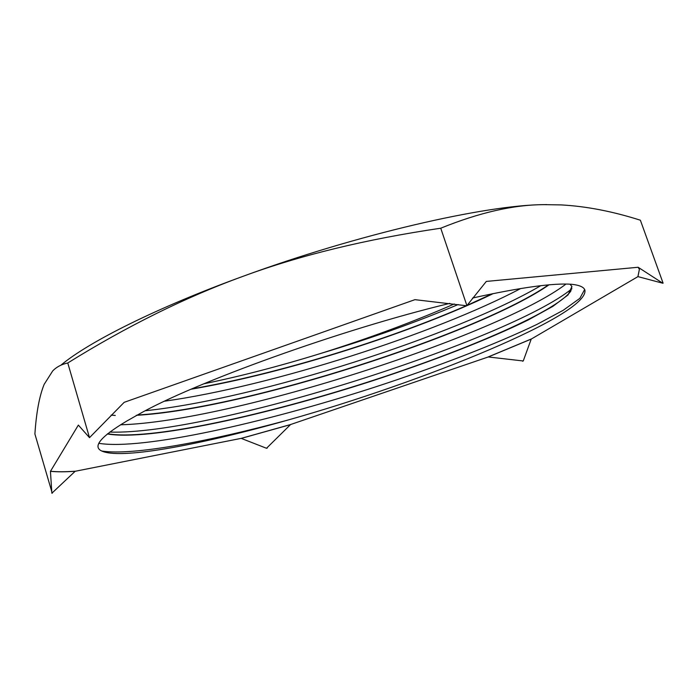 <?xml version="1.0" encoding="UTF-8"?>
<svg xmlns="http://www.w3.org/2000/svg" width="698" height="698" viewBox="0 0 698 698"><rect width="100%" height="100%" fill="white"/><g stroke="black" fill="none" stroke-linecap="round" stroke-linejoin="round"><path stroke-width="1.05" d="M466.194 305.715L414.944 299.66L124.165 402.336L89.501 437.663L67.767 362.986C127.123 326.114 185.52 297.235 242.948 276.347C300.053 255.276 365.988 239.231 440.743 228.211L466.901 305.619L466.194 305.715M638.155 267.343L639.403 269.367L637.946 276.617L662.768 283.222L638.129 267.264L486.323 281.416L466.901 305.619M637.946 276.617L531.222 339.088L488.268 356.966L523.247 360.971L531.222 339.088M522.61 361.232L523.247 360.971M440.743 228.211C479.238 212.585 513.649 204.723 543.986 204.645L561.07 204.907C586.207 206.268 612.643 211.372 640.371 220.21L663.1 283.17M290.604 424.593L241.272 438.405L266.514 448.273L290.586 424.532L241.255 438.353L75.166 471.281C65.376 471.961 57.131 471.979 50.448 471.333L51.861 493.224L75.166 471.281M266.514 448.273L267.238 448.064M67.767 362.986C61.581 364.286 56.564 366.93 52.725 370.9L44.157 384.362C39.402 396.036 36.313 412.579 34.9 433.99L52.237 493.216M89.501 437.663L78.35 425.091L50.448 471.333M75.148 471.22C65.35 471.892 57.114 471.909 50.431 471.255M639.385 269.332L637.92 276.548M488.268 356.966L290.586 424.532M531.204 339.027L488.251 356.905M546.7 204.601L543.986 204.645C485.878 204.88 356.957 234.406 242.948 276.347C156.989 307.591 89.222 341.636 61.232 364.897M454.267 303.97C413.007 322.005 368.396 338.521 320.452 353.537C279.566 366.162 240.679 376.257 203.79 383.813M571.828 284.295C553.61 282.865 520.577 287.428 472.721 297.976M449.826 303.368C341.348 329.412 193.267 382.914 137.332 415.074L126.984 420.929M191.034 389.231C286.084 373.107 414.141 332.021 493.285 293.561M111.139 415.136L115.275 415.441M136.311 415.31C245.303 409.412 479.718 333.19 548.942 284.863M107.352 433.964C149.564 441.206 266.749 415.031 372.051 380.951C432.411 361.224 488.687 339.385 528.281 319.937L552.842 306.378L568.059 294.922L571.915 286.468L570.022 284.182M584.654 289.522L579.846 298.343L563.269 310.261L537.085 324.334C495.187 344.498 436.381 367.087 373.605 387.53C264.202 422.814 142.619 450.35 98.854 443.335M565.982 284.069C499.759 334.639 232.303 421.714 120.492 424.803M520.725 288.518C435.029 333.679 272.229 386.073 164.588 401.193M191.967 388.83C276.731 374.311 387.268 340.258 466.325 305.698M467.416 305.218L492.326 293.753M137.48 414.996C246.813 408.635 478.941 333.112 548.427 284.906M107.597 433.763C148.02 440.578 256.873 416.985 357.934 385.217C458.839 353.493 555.861 312.198 570.781 291.188L571.915 286.45M126.966 420.929C99.823 437.14 91.743 447.305 102.728 451.423C123.441 459.406 202.961 444.164 287.471 420.187C208.126 441.677 132.768 455.803 101.882 451.048M320.452 353.537C369.975 338.731 415.895 322.397 458.211 304.52M472.441 298.343L473.82 297.723M145.411 410.729C258.443 398.924 457.434 334.621 540.741 285.7M109.761 432.079C212.506 435.395 510.351 339.333 571.889 288.736M571.81 284.304C579.532 285.159 583.894 287.087 584.889 290.071C589.522 314.318 424.279 381.675 287.471 420.187"/></g></svg>
